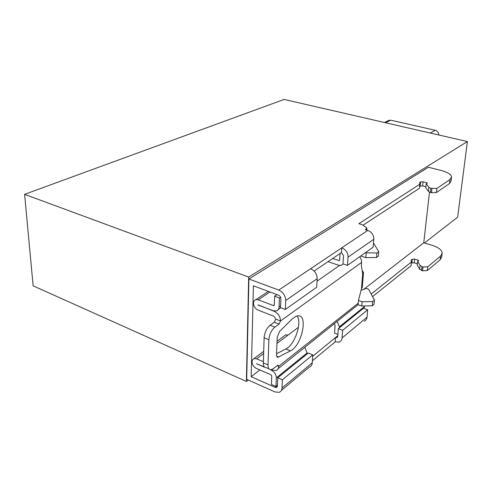 <?xml version="1.0" encoding="UTF-8"?>
<svg xmlns="http://www.w3.org/2000/svg" width="492" height="492" viewBox="0 0 492 492"><rect width="100%" height="100%" fill="white"/><g stroke="black" fill="none" stroke-linecap="round" stroke-linejoin="round"><path stroke-width="0.74" d="M424.436 242.987L457.646 217.163L467.4 141.561L284.093 99.439L24.6 194.34L33.136 285.846L246.387 381.441L248.226 380.015M24.6 194.34L248.669 277.064L246.387 381.441M467.4 141.561L248.669 277.064M285.335 309.486L316.688 287.236L317.192 278.632L285.711 300.52L285.335 309.486L280.526 307.648L280.877 298.705C280.791 297.088 280.028 295.932 278.57 295.231L253.411 285.809L251.184 376.706L275.059 387.284L276.449 387.425L277.433 385.968L277.759 377.77L282.371 379.781L282.027 387.997C281.873 390.248 280.895 391.7 279.099 392.345L274.887 391.921L246.701 379.332L248.909 279.007L428.391 167.243L441.109 170.453C447.714 172.237 451.201 174.457 451.564 177.114L449.971 179.549L436.902 188.436L430.851 188.331L428.87 187.298L426.244 183.694L425.795 187.753L428.409 191.394L430.383 192.44L430.851 188.331M388.17 120.737L390.74 120.183L435.291 130.306C437.523 131.026 438.704 132.588 438.833 134.999M419.651 269.284L420.076 265.502L417.647 261.258L417.228 265.003L419.651 269.284L422.554 270.828L427.327 270.557L440.125 259.794L441.73 256.861L442.105 253.817M411.33 263.38L411.878 262.943L414.227 262.814L417.357 263.817M372.555 296.633L411.078 265.698L411.484 261.941L371.159 294.031M312.395 360.784L335.163 341.885L335.464 337.58L337.819 335.649M285.711 300.52C285.465 295.661 283.146 292.18 278.767 290.077L248.909 279.007M317.192 278.632C317.02 273.976 314.818 270.68 310.575 268.743L341.78 247.814L341.448 252.556L343.539 255.655L342.955 263.884L347.469 265.397L348.078 257.156C347.979 252.703 345.882 249.592 341.78 247.814L367.782 230.379L365.218 229.592L366.645 228.645L366.558 227.722L362.1 224.66L358.871 223.675L419.854 184.211L419.418 188.282L362.973 225.256M426.244 183.694L427.363 182.963L423.071 181.831L420.623 181.917L419.492 182.643L419.854 184.211M440.125 259.794L440.58 256.092L442.185 253.183C441.908 250.028 438.612 247.427 432.296 245.373L423.753 242.777L429.479 192.132M440.58 256.092L427.769 266.775L422.985 267.039L420.076 265.502M411.878 262.943L412.278 259.204L414.639 259.081L418.735 260.379L417.647 261.258M412.278 259.204L411.177 260.077L411.484 261.941M335.163 341.885L339.179 342.094C340.919 341.417 341.891 340.034 342.1 337.936L342.666 330.317L338.318 328.65L363.465 308.256L367.69 309.782L367.057 317.143C366.823 319.167 365.857 320.526 364.154 321.208M312.654 356.349L335.464 337.58L336.792 337.653L337.543 337.032M282.027 387.997L312.279 362.788C312.094 364.966 311.116 366.38 309.345 367.044L281.406 390.414M312.279 362.788L312.74 354.867L282.371 379.781M277.759 377.77L308.256 353.035L312.74 354.867M251.184 376.706L259.905 369.941M363.797 289.314L423.753 242.777M449.971 179.549L449.479 183.553L436.422 192.544L436.902 188.436M431.933 188.62L431.466 192.729L436.422 192.544M431.466 192.729L430.383 192.44M425.906 186.751L422.628 185.878L419.627 186.327M314.154 271.08L341.448 252.556M449.479 183.553L451.072 181.093L451.496 177.643M347.469 265.397L373.121 247.199L373.809 239.266C373.76 234.985 371.755 232.027 367.782 230.379M342.666 330.317L367.69 309.782M338.318 328.65L337.77 336.257L336.792 337.653M362.137 270.538L363.514 272.507L362.278 287.457L361.46 288.822L358.668 299.462L357.961 304.751L278.066 368.76M363.514 272.507L362.696 273.829L361.46 288.822M362.696 273.829L361.38 266.086L361.565 260.379L359.8 256.646M268.909 368.785L266.375 367.696C264.358 367.782 263.343 366.183 263.337 362.893L264.118 337.74C264.635 332.395 266.627 328.226 270.096 325.237L274.315 322.211L275.791 319.13L273.896 316.27L257.949 310.034C255.17 308.644 253.675 306.387 253.478 303.263L253.485 303.054C253.589 301.184 254.401 300.034 255.92 299.603L258.232 299.825L269.985 292.014M276.572 353.742L285.889 348.945C294.745 344.929 302.395 322.322 297.082 315.944M270.858 369.726L275.791 370.574C277.599 369.959 278.583 368.526 278.736 366.269L278.011 365.089L273.337 368.613L271.043 369.707C269.032 369.806 268.029 368.207 268.035 364.904L268.884 339.695C269.413 334.332 271.406 330.15 274.862 327.137L279.062 324.087L280.532 320.993C280.292 316.51 278.14 313.263 274.075 311.245L258.288 304.917M295.624 316.448L291.934 319.154L279.659 331.35L277.211 337.118L276.535 354.806C276.522 356.466 277.014 357.278 278.017 357.235L290.483 350.833C302.014 345.562 308.589 313.785 297.611 315.852L295.624 316.448M263.7 351.337L254.081 358.563L256.621 358.828L263.374 361.718M254.081 358.563L252.605 359.634L252.027 361.798C252.224 364.738 253.669 366.94 256.357 368.391L271.012 374.775L271.744 375.888L271.436 384.449L275.994 386.46L276.326 377.881C276.123 374.406 274.413 371.798 271.184 370.064L270.329 369.695M264.345 366.915L256.486 363.717L264.733 367.284M276.965 343.471L298.435 327.266M361.06 290.366L365.556 288.638L367.432 288.669L368.656 289.358L374.412 300.095L372.628 301.547L362.106 301.756L358.582 300.495M280.594 305.889L279.069 306.959C278.909 309.13 277.943 310.477 276.172 310.993L273.294 310.729L258.085 305.046M279.069 306.959L279.413 298.017L274.616 296.209L274.296 305.132L273.878 305.71L258.232 299.825M373.483 243.017L378.766 251.683L378.36 256.154L376.552 257.482L365.784 257.63L360.734 255.981M378.766 251.683L376.952 252.999L365.187 252.827M374.412 300.095L374.031 304.345L372.253 305.803L361.755 306.024L357.998 304.671M361.755 306.024L362.106 301.756M365.784 257.63L366.159 253.14M288.121 335.052L285.631 334.855L284.124 335.993M275.994 386.46L277.463 385.248M307.057 354.006L307.119 352.955L304.862 347.407M372.253 305.803L372.628 301.547M279.413 298.017L280.575 297.217M274.616 296.209L276.959 294.628M376.552 257.482L376.952 252.999M364.394 305.969L364.381 306.608L339.394 326.829L337.284 321.571M364.215 308.527L364.381 306.608M334.129 324.087L335.089 325.194L334.542 333.109L337.906 334.412M339.326 327.838L339.394 326.829M340.089 253.478L339.628 260.053L339.216 260.6L332.66 258.515M343.244 263.976L341.233 265.348L338.514 265.213L328.016 261.67M385.47 122.736L390.74 120.183M435.291 130.306L430.334 133.043M310.575 268.743L278.767 290.077M427.327 270.557L427.769 266.775M422.554 270.828L422.985 267.039M421.527 270.495L421.958 266.707M414.227 262.814L414.639 259.081M342.1 337.936L367.057 317.143M275.059 387.284L277.457 385.31M373.809 239.266L348.078 257.156M366.645 228.645L366.534 229.998M420.623 181.917L420.186 185.964M422.628 185.878L423.071 181.831M428.87 187.298L428.409 191.394M275.791 319.13L280.532 320.993L361.688 262.347M358.373 303.06L278.736 366.269L277.15 365.593M268.035 364.904L263.337 362.893M268.884 339.695L264.118 337.74M274.862 327.137L270.096 325.237M279.062 324.087L274.315 322.211M278.644 357.026L276.688 356.208M290.483 350.833L285.889 348.945M339.529 265.452L317.045 281.184M256.621 358.828L263.632 353.533M276.326 377.881L307.119 352.955M274.296 305.108L273.478 305.673M338.834 260.582L339.634 260.028M384.486 122.508L389.307 120.183M276.449 387.425L277.224 386.792M366.768 230.065L366.915 228.282M278.017 357.235L276.984 356.798M285.631 334.855L277.051 341.307M280.791 307.746L278.3 309.493M274.185 305.501L273.878 305.71M268.331 291.393L255.92 299.603"/></g></svg>
